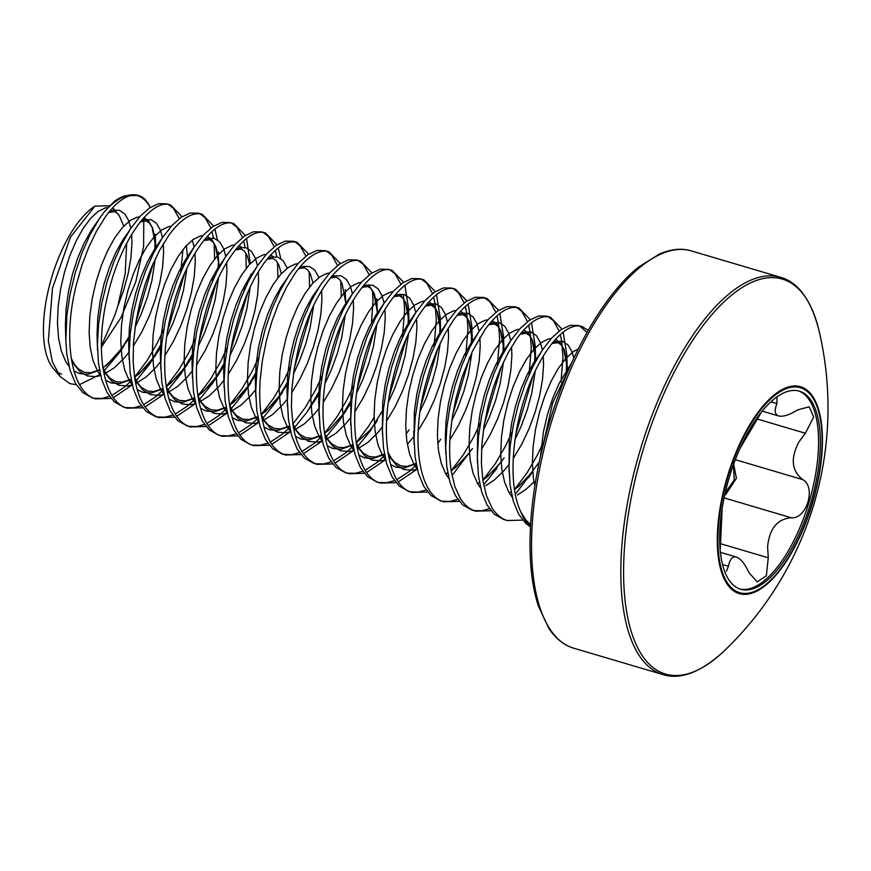 <?xml version="1.0" encoding="UTF-8"?>
<svg xmlns="http://www.w3.org/2000/svg" width="871" height="871" viewBox="0 0 871 871"><rect width="100%" height="100%" fill="white"/><g stroke="black" fill="none" stroke-linecap="round" stroke-linejoin="round"><path stroke-width="1.31" d="M571.67 362.869L552.66 402.87L541.762 450.819M76.365 384.808L69.724 383.545L60.175 376.577L52.358 361.803L48.33 340.909L52.445 288.323L70.442 237.173L94.972 206.111A89.506 36.974 106.5 0 0 49.516 285.274A89.506 36.974 106.5 0 0 53.251 368.389L60.175 376.566M56.735 371.667A89.506 36.974 106.5 0 0 61.46 374.073M101.395 347.235L121.156 317.305L135.854 281.594L143.606 246.46L143.78 217.804M155.288 234.288L154.809 250.674M153.372 262.955L135.832 322.586M128.799 336.957L118.728 353.474L103.507 371.514M100.372 374.312L79.533 384.655M530.461 526.792L525.997 523.591L518.724 514.347L513.357 501.358L510.101 485.191L509.023 466.529L510.145 446.181L513.367 425.026L518.495 403.959L525.267 383.904L533.335 365.711L542.306 350.175L551.746 337.937L561.174 329.554L570.157 325.351L578.246 325.504M530.504 526.03A103.584 42.788 -73.5 0 1 520.945 512.17C508.229 486.366 511.321 434.575 526.65 392.026C541.316 349.413 566.379 320.757 582.209 326.669L588.219 330.359M578.05 325.438L582.209 326.669M92.152 397.818L82.734 392.549L75.472 383.305L70.105 370.327L66.838 354.159L65.848 340.931L66.893 315.15L70.116 293.984L75.244 272.928L82.016 252.862L90.083 234.68L99.054 219.133L104.28 211.882L114.351 201.353A103.159 42.614 -73.5 0 1 125.206 195.757L138.402 195.474A103.584 42.788 106.5 0 0 104.28 211.882M111.063 398.428L95.603 398.842C70.91 392.364 62.505 338.667 76.398 284.621L82.016 265.034L88.668 247.418L96.659 230.869L105.26 217.031C116.747 200.657 129.823 192.437 138.957 195.637L141.189 196.563C144.728 198.414 147.667 201.909 150.019 207.037A103.159 42.614 -73.5 0 0 137.15 195.54M138.598 195.529A103.584 42.788 106.5 0 0 138.402 195.474L138.957 195.637M123.813 407.182L114.395 401.912L107.133 392.669L101.765 379.68L98.499 363.512L97.432 344.862L98.554 324.513L101.776 303.348L106.904 282.28L113.676 262.225L121.744 244.032L130.715 228.496L140.155 216.269L149.583 207.875L158.566 203.672L166.655 203.825M142.724 407.791L127.264 408.194C102.528 402.043 94.242 347.888 108.069 293.919C120.666 240.004 151.75 197.663 170.618 205.001L181.985 216.737M166.459 203.77L170.618 205.001M155.474 416.545L146.056 411.275L138.794 402.021L133.426 389.043L130.16 372.875L129.093 354.214L130.215 333.865L133.437 312.711L138.565 291.643L145.337 271.589L153.405 253.396L162.376 237.848L171.816 225.622L181.244 217.238L190.226 213.036L198.316 213.188M174.385 417.155L158.925 417.557C146.491 413.387 138.424 400.235 134.7 378.112L133.143 361.356L133.503 342.706L135.811 322.695L139.545 304.044L145.207 284.142L151.598 267.07L159.622 250.249L168.245 236.237C174.777 226.928 180.406 221.67 186.089 217.815C191.99 214.026 197.39 212.872 202.279 214.353L213.645 226.101M198.12 213.123L202.279 214.353M187.134 425.897L177.717 420.628L170.455 411.384L165.087 398.406L161.821 382.238L160.754 363.577L161.875 343.228L165.098 322.063L170.226 301.007L176.998 280.941L185.066 262.759L194.037 247.212L203.476 234.985L212.905 226.591L221.887 222.388L229.977 222.541M206.046 426.507L190.586 426.921C165.795 420.203 157.455 367.116 171.522 312.101C183.825 259.329 215.224 216.041 233.94 223.716L245.306 235.464M229.781 222.486L233.94 223.716M218.795 435.26L209.378 429.991L202.116 420.747L196.748 407.759L193.482 391.591L192.415 372.94L193.536 352.592L196.759 331.426L201.887 310.37L208.659 290.304L216.727 272.111L225.698 256.575L235.137 244.348L244.566 235.954L253.548 231.751L261.638 231.904M237.707 435.87L222.247 436.273C197.358 430.089 189.345 376 203.052 321.998C215.594 268.137 246.874 225.611 265.601 233.08L276.967 244.816M261.442 231.849L265.601 233.08M250.456 444.624L241.038 439.354L233.776 430.1L228.409 417.122L225.143 400.954L224.076 382.293L225.197 361.944L228.42 340.79L233.548 319.722L240.32 299.668L248.387 281.475L257.359 265.927L266.798 253.701L276.227 245.317L285.209 241.115L293.298 241.267M269.368 445.233L253.907 445.636C228.866 439.626 221.256 384.623 234.495 332.287L239.95 312.972L246.569 295.171C252.917 280.408 257.293 272.971 263.575 263.815C275.965 246.885 287.19 239.754 297.261 242.432L308.628 254.18M293.102 241.202L297.261 242.432M282.117 453.976L272.699 448.707L265.437 439.463L260.07 426.485L256.803 410.317L255.736 391.656L256.858 371.307L260.081 350.142L265.209 329.086L271.981 309.02L280.048 290.838L289.02 275.29L298.459 263.064L307.888 254.67L316.87 250.467L324.959 250.619M301.028 454.586L285.568 455C279.417 453.062 274.267 448.696 270.13 441.891L264.838 430.22L261.267 415.108C259.678 405.353 259.308 393.572 260.179 379.778L262.421 360.322L266.668 339.538L271.904 321.421L278.263 304.458L286.603 287.071L295.193 273.244C306.832 256.64 319.744 248.692 328.922 251.795L340.289 263.543M324.763 250.565L328.922 251.795M313.778 463.339L304.36 458.07L297.098 448.826L291.731 435.838L288.464 419.67L287.397 401.019L288.519 380.671L291.741 359.505L296.869 338.449L303.641 318.383L311.709 300.19L320.68 284.654L330.12 272.427L339.548 264.033L348.531 259.83L356.62 259.983M332.689 463.949L317.229 464.352C304.708 459.899 296.652 446.867 293.059 425.266L291.426 407.508L291.818 389.446L294.18 369.086L297.98 350.305C310.914 295.345 341.563 254.278 360.583 261.158L371.95 272.895M356.424 259.928L360.583 261.158M345.439 472.703L336.021 467.433L328.759 458.179L323.391 445.201L320.136 429.033L319.058 410.372L320.18 390.023L323.402 368.869L328.53 347.801L335.302 327.746L343.37 309.553L352.341 294.017L361.781 281.779L371.209 273.396L380.192 269.193L388.281 269.346M364.35 473.312L348.89 473.715C324.132 466.769 315.694 414.433 329.88 358.678C342.031 306.45 373.67 262.574 392.244 270.511L403.611 282.258M388.085 269.281L392.244 270.511M377.099 482.055L367.682 476.785L360.42 467.542L355.052 454.564L351.797 438.396L350.719 419.735L351.84 399.386L355.063 378.232L360.191 357.164L366.963 337.11L375.031 318.917L384.002 303.369L393.442 291.143L402.87 282.748L411.852 278.546L419.942 278.698M396.011 482.665L380.551 483.078C355.618 476.992 347.736 422.261 361.269 369.184C373.909 314.638 405.124 272.634 423.905 279.874L435.271 291.622M419.746 278.644L423.905 279.874M408.76 491.418L399.354 486.149L392.081 476.905L386.713 463.916L383.458 447.748L382.38 429.098L383.501 408.749L386.724 387.584L391.852 366.528L398.624 346.462L406.692 328.269L415.663 312.733L425.102 300.506L434.531 292.112L443.513 287.909L451.603 288.061M427.672 492.028L412.212 492.431C387.66 486.715 379.179 432.212 392.973 378.362C405.451 324.437 436.839 281.769 455.566 289.237L466.932 300.974M451.407 288.007L455.566 289.237M440.421 500.781L431.014 495.512L423.742 486.268L418.374 473.28L415.119 457.112L414.041 438.451L415.162 418.102L418.385 396.947L423.513 375.88L430.285 355.825L438.353 337.632L447.324 322.096L456.763 309.858L466.192 301.475L475.174 297.272L483.263 297.425M459.333 501.38L443.872 501.794C419.223 495.512 410.731 441.869 424.765 387.149L429.926 369.064L437.133 349.902L444.7 334.257L453.377 320.212C466.039 302.945 477.33 295.737 487.227 298.59L498.593 310.337M483.067 297.359L487.227 298.59M472.082 510.134L462.675 504.864L455.402 495.621L450.035 482.643L446.779 466.475L445.702 447.814L446.823 427.465L450.046 406.311L455.174 385.243L461.946 365.189L470.013 346.996L478.985 331.448L488.424 319.221L497.853 310.827L506.835 306.625L514.924 306.788M490.994 510.744L475.533 511.157C469.458 509.187 464.395 504.94 460.324 498.419L454.847 486.508L451.276 471.538C449.806 461.282 449.055 450.982 450.209 434.923L452.387 416.49L455.914 398.646L461.902 377.491L472.681 350.763L485.245 329.282C497.602 312.406 508.816 305.307 518.887 307.953L530.254 319.701M514.728 306.723L518.887 307.953M503.743 519.497L494.336 514.228L487.063 504.984L481.696 491.995L478.44 475.827L477.362 457.177L478.484 436.828L481.707 415.663L486.835 394.607L493.607 374.541L501.674 356.348L510.646 340.811L520.085 328.585L529.514 320.19L538.496 315.988L546.585 316.14M522.654 520.107L507.194 520.52C502.142 519.236 495.534 514.01 491.799 507.477L486.486 495.806L482.948 480.912L481.391 463.416L481.794 445.397L484.026 426.017L488.326 404.939L493.563 386.855L500.085 369.511L508.326 352.417L516.59 339.08C522.262 330.817 529.524 323.707 534.511 320.68C540.368 316.957 545.714 315.835 550.548 317.316L561.915 329.053M546.389 316.086L550.548 317.316M168.397 204.5L173.449 208.321L179.263 218.675M182.954 249.629L180.743 271.915M163.77 329.314L157.292 343.011L147.112 360.583L134.559 377.197L139.033 373.866L155.844 354.965L147.874 365.221L134.58 377.383M131.39 380.616L124.488 387.105L111.978 395.336M109.506 396.403L101.842 398.45L93.905 398.243M186.503 258.11L186.318 260.342M184.696 273.091L167.733 330.49M161.908 342.88L148.614 365.395L135.343 381.792M132.305 384.819L113.47 397.59M200.047 213.863L205.11 217.685L210.924 228.039M212.023 231.588L213.439 238.164M214.157 243.662L214.614 258.992M213.188 275.889L212.404 281.279M195.431 338.677L188.953 352.374L178.773 369.935L166.219 386.55L170.694 383.218L187.505 364.328L179.535 374.584L166.241 386.746M163.051 389.979L156.149 396.457L143.639 404.699M141.167 405.766L133.503 407.813L125.566 407.595M214.887 229.204L217.5 239.928M218.588 259.046L217.968 269.716M216.356 282.444L199.394 339.842M193.569 352.243L180.275 374.759L167.003 391.155M163.966 394.171L145.13 406.942M231.708 223.216L236.77 227.037L242.584 237.402M243.684 240.951L245.099 247.516M245.818 253.026L246.275 268.355M244.849 285.242L244.065 290.631M227.091 348.03L220.613 361.737L210.434 379.299L197.88 395.913L202.355 392.581L219.165 373.681L211.196 383.948L197.902 396.098M194.712 399.343L187.809 405.821L175.3 414.052M172.828 415.129L165.163 417.165L157.226 416.959M246.547 238.567L250.304 263.641M249.825 276.826L249.639 279.058M248.017 291.796L231.055 349.206M225.23 361.607L211.936 384.122L198.664 400.508M195.627 403.534L176.791 416.294M263.38 232.579L268.431 236.4L274.245 246.754M275.345 250.304L276.76 256.88M277.479 262.389L277.936 277.707M258.752 357.393L252.274 371.09L242.094 388.662L229.541 405.276M226.373 408.706L219.47 415.184L206.96 423.415M204.489 424.482L196.824 426.529L188.876 426.322M278.208 247.93L280.821 258.654M256.891 370.959L243.597 393.474L230.325 409.871M227.287 412.898L208.452 425.658M295.029 241.942L300.092 245.764L305.906 256.118M309.14 271.741L309.597 287.071M290.413 366.756L283.935 380.453L273.755 398.014L261.202 414.629M258.034 418.058L251.131 424.536L238.621 432.778M236.15 433.845L228.485 435.892L220.548 435.674M311.339 310.533L294.376 367.921M288.551 380.322L275.258 402.838L261.986 419.234M258.948 422.261L240.113 435.01M326.701 251.294L331.753 255.116L337.567 265.481M340.801 281.104L341.258 296.434M322.074 376.109L315.596 389.816L305.416 407.378L292.863 423.992M289.695 427.421L282.792 433.9L270.282 442.13M267.811 443.208L260.146 445.244L252.209 445.037M343 319.886L326.037 377.285M320.212 389.685L306.919 412.201L293.647 428.586M290.609 431.613L271.774 444.373M358.351 260.658L363.414 264.479L369.228 274.833M372.461 290.468L372.984 301.007L371.492 322.684M353.735 385.472L347.257 399.168L337.077 416.741L324.524 433.355M321.355 436.785L314.453 443.263L301.943 451.494M299.472 452.561L291.807 454.608L283.87 454.401M374.661 329.249L357.698 386.648M351.873 399.038L338.579 421.553L325.308 437.95M322.27 440.976L303.435 453.737M390.023 270.021L395.075 273.842L400.889 284.196M403.404 294.322L404.645 310.359L402.369 337.436M374.095 417.383L368.738 426.093L356.185 442.708L359.658 448.979L363.283 453.127L369.304 456.567L375.521 457.046L384.416 454.085M353.016 446.137L346.114 452.615L333.604 460.857M331.132 461.924L323.468 463.971L315.531 463.753M404.852 285.361L408.543 308.225L408.129 323.631M406.322 338.601L389.359 396M382.108 411.177L370.24 430.916L356.968 447.313M353.931 450.34L335.095 463.089M421.684 279.373L426.736 283.195L432.549 293.56M433.649 297.109L435.152 304.175L436.306 319.722L434.03 346.789M384.677 455.5L377.774 461.978L365.265 470.209M362.793 471.287L355.128 473.323L347.191 473.116M436.502 294.725L440.203 317.577L439.79 332.983M437.982 347.965L421.02 405.363M385.592 459.692L366.756 472.452M453.345 288.737L458.396 292.558L464.21 302.912M465.31 306.461L466.812 313.538L467.967 329.086L465.691 356.152M416.338 464.864L409.435 471.342L396.926 479.573M394.454 480.64L386.789 482.686L378.852 482.48M468.173 304.088L471.864 326.941L471.265 344.578M469.643 357.317L452.68 414.727M417.253 469.055L398.417 481.815M485.005 298.1L490.057 301.921L495.871 312.275M496.971 315.825L498.473 322.901L499.627 338.438L497.352 365.515M480.378 422.914L473.9 436.611L463.72 454.172L451.2 470.754L455.642 467.455L469.404 452.778M426.115 490.003L418.45 492.05L410.513 491.832M499.834 313.44L503.525 336.304L502.926 353.942M501.304 366.691L484.341 424.079M469.393 452.67L452.724 474.586M516.666 307.452L521.718 311.274L527.532 321.639M528.632 325.188L530.134 332.254L531.288 347.801L529.013 374.868M512.039 432.277L505.561 445.974L495.381 463.535L482.861 480.117M457.776 499.366L450.111 501.402L442.174 501.195M531.495 322.803L535.186 345.667L534.587 363.294M532.965 376.043L516.002 433.442M501.054 462.033L500.629 462.697M496.884 468.358L484.385 483.938M548.316 316.815L553.379 320.637L559.193 330.991M560.293 334.54L561.795 341.617L562.949 357.164L560.989 382.162M542.644 444.025L537.222 455.326L527.042 472.899L514.521 489.469M489.437 508.718L481.772 510.765L473.835 510.558M563.156 332.167L566.847 355.02L566.324 371.71M532.714 471.385L516.046 493.302M579.977 326.179L587.01 332.493M780.503 277.283A207.156 85.576 -73.5 0 0 640.043 450.579A207.156 85.576 -73.5 0 0 663.049 674.6C680.795 680.099 701.275 672.129 724.476 650.691L724.476 650.691A205.948 85.075 -73.5 0 1 634.698 641.198A205.948 85.075 -73.5 0 1 642.667 451.363A205.948 85.075 -73.5 0 1 739.098 289.52A205.948 85.075 -73.5 0 1 819.056 330.74L819.056 330.74C811.239 300.136 798.391 282.313 780.503 277.283L691.236 250.892A207.156 85.576 -73.5 0 0 550.766 424.188A207.156 85.576 -73.5 0 0 573.771 648.209C564.332 645.498 556.079 638.987 549.013 628.677L538.43 606.227C533.128 590.026 530.319 570.451 530.014 547.5C529.753 508.904 536.09 467.629 549.013 423.687C562.165 380.126 579.302 342.434 600.424 310.609C612.868 292.112 625.552 277.609 638.487 267.114L659.826 253.82C671.356 249.008 681.83 248.028 691.236 250.892M727.296 476.949A107.884 44.563 -73.5 0 1 800.678 386.768A107.884 44.563 -73.5 0 1 812.425 503.362A107.884 44.563 -73.5 0 1 739.033 593.543A107.884 44.563 -73.5 0 1 727.296 476.949M725.216 492.779L734.22 480.073L733.513 464.537M740.492 589.199A103.311 42.679 106.5 0 0 740.72 589.264A103.311 42.679 106.5 0 0 810.847 502.567A103.311 42.679 106.5 0 0 799.513 391.199A103.311 42.679 106.5 0 0 799.284 391.133A103.311 42.679 106.5 0 0 729.158 477.831A103.311 42.679 106.5 0 0 740.492 589.199M739.827 588.981A103.311 42.679 106.5 0 0 809.137 501.772A103.311 42.679 106.5 0 0 798.391 390.883M720.426 552.334L736.441 557.07C740.796 558.725 744.966 563.918 748.973 572.65L757.16 581.861L766.36 575.775L768.276 557.788L767.591 546.857C769.431 528.512 777.368 518.822 791.412 517.788C806.698 519.301 816.356 486.835 802.79 479.627C791.652 471.015 790.335 458.484 798.838 442.043L805.392 433.257L813.677 417.035L809.213 406.801L797.477 409.958C789.355 415.021 783.04 417.013 778.522 415.924C774.755 414.433 774.221 410.328 776.943 403.589L776.986 396.806M762.179 411.09L778.522 415.924M736.441 557.07C732.5 556.155 729.833 559.226 728.45 566.281L726.479 571.18M739.893 448.609L760.786 413.224M732.892 460.258L736.409 478.331L725.597 494.695M720.295 549.046L722.157 508.49M126.665 243.336L125.228 273.429L117.705 306.461L114.787 315.324L101.569 345.428M112.697 207.799L119.392 215.943L123.747 226.112M125.206 195.757L114.351 201.353M94.972 206.111L109.561 205.774M520.945 512.17L525.812 519.965A103.42 42.723 106.5 0 0 530.537 525.42M530.581 524.647L525.812 519.965M812.175 503.286A106.893 44.149 -73.5 0 1 739.468 592.628A106.893 44.149 -73.5 0 1 727.829 477.112A106.893 44.149 -73.5 0 1 800.536 387.769A106.893 44.149 -73.5 0 1 812.175 503.286M722.571 564.539L728.45 566.281M757.313 419.038L805.392 433.257M724.106 497.896L791.412 517.788M720.48 543.667L768.276 557.788M735.32 459.681L802.79 479.627M770.868 401.781L776.943 403.589M540.488 456.306L543.417 431.885L547.38 414.748L552.66 398.428L559.008 383.632L570.516 364.644M509.034 465.201L509.35 439.735L511.756 422.522L515.719 405.396L521 389.076L527.347 374.269L534.413 361.617L539.835 354.051M552.497 342.826L556.395 341.312L562.753 341.378L568.055 344.96L572.04 351.895L573.837 358.177M533.967 481.826L526.16 489.23L517.461 495.033M477.373 455.838L477.689 430.372L480.095 413.159L484.058 396.033L489.339 379.712L495.686 364.905L502.752 352.254L512.006 338.808M520.836 333.462L524.734 331.96L531.092 332.025L536.394 335.607L540.379 342.532L542.404 350.022M543.232 356.141L543.548 365.036L542.502 379.593L539.682 395.521L535.164 412.103L529.1 428.619L521.696 444.308L513.226 458.516M508.871 464.613L504.059 470.525L494.499 479.867L485.8 485.68M445.778 453.247L445.321 437.569L446.028 421.02L448.434 403.806L452.397 386.67L457.678 370.349L464.025 355.553L471.091 342.891L476.513 335.335M489.175 324.11L493.073 322.597L499.431 322.662L504.734 326.244L508.718 333.179L510.744 340.659M511.571 346.778L511.887 355.673L510.842 370.229L508.022 386.158L503.503 402.75L497.439 419.256L490.035 434.945L481.565 449.153M414.052 437.122L414.367 411.656L416.774 394.443L420.737 377.317L426.017 360.997L432.364 346.19L439.43 333.539L444.852 325.972M457.515 314.747L461.412 313.233L467.771 313.299L473.073 316.881L477.058 323.816L479.083 331.296M479.91 337.425L480.226 346.31L479.181 360.877L476.361 376.795L471.842 393.387L465.778 409.893L458.375 425.592L449.904 439.79M417.274 469.142L412.429 470.231L403.97 469.534L396.545 465.332L390.458 457.776L387.954 452.778M382.391 427.759L382.707 402.293L385.113 385.08L389.076 367.954L394.356 351.634L400.704 336.827L407.77 324.175L417.024 310.729M425.854 305.383L429.751 303.881L436.11 303.946L441.412 307.528L445.397 314.453L447.422 321.943M448.249 328.062L448.565 336.957L447.52 351.514L444.7 367.442L440.182 384.024L434.117 400.54L426.714 416.229L418.243 430.437M413.888 436.534L407.323 444.395M385.613 459.779L380.769 460.868L372.309 460.182L364.884 455.969L358.798 448.413L356.293 443.415M350.73 418.407L351.046 392.941L353.452 375.728L357.415 358.591L362.695 342.27L369.043 327.474L376.109 314.812L385.363 301.377M394.193 296.031L398.091 294.518L404.449 294.583L409.751 298.165L413.736 305.1L415.761 312.58M416.588 318.699L416.904 327.594L415.859 342.151L413.039 358.079L408.521 374.672L402.456 391.177L395.053 406.866L386.582 421.074M382.402 426.953L377.415 433.083L367.856 442.424L357.339 449.12M353.953 450.427L349.108 451.505L340.648 450.819L333.223 446.605L327.137 439.06L324.633 434.052M319.134 415.805L318.677 400.127L319.385 383.578L321.791 366.364L325.754 349.238L331.034 332.918L337.382 318.111L344.448 305.46L353.702 292.014M362.532 286.668L366.43 285.155L372.788 285.22L378.09 288.802L382.075 295.737L384.1 303.195M384.928 309.347L385.243 318.231L384.198 332.798L381.378 348.716L376.86 365.308L370.796 381.814L363.392 397.514L354.922 411.711M350.741 417.59L345.754 423.72L336.195 433.072L325.678 439.757M322.292 441.064L317.447 442.152L308.987 441.455L301.562 437.253L295.476 429.697L292.972 424.7M287.474 406.441L287.016 390.763L287.724 374.214L290.13 357.001L294.093 339.875L299.374 323.555L305.721 308.748L312.787 296.096L318.209 288.53M330.871 277.305L334.769 275.802L341.127 275.867L346.429 279.449L350.414 286.374L352.439 293.832M353.267 299.983L353.582 308.878L352.537 323.435L349.717 339.363L345.199 355.945L339.135 372.461L331.731 388.15L323.261 402.358M319.08 408.227L314.093 414.367L304.534 423.709L294.017 430.394M290.631 431.7L285.786 432.789L277.326 432.103L269.901 427.89L263.815 420.334L261.311 415.336M255.813 397.089L255.345 381.411L256.063 364.862L258.469 347.649L262.432 330.512L267.713 314.191L274.06 299.395L281.126 286.733L286.548 279.177M299.21 267.941L303.108 266.439L309.466 266.504L314.769 270.086L318.938 277.533M321.606 290.62L321.922 299.515L320.876 314.072L318.057 330L313.538 346.593L307.474 363.098L300.07 378.787L291.6 392.995M287.419 398.874L282.433 405.004L272.873 414.346L262.356 421.031M258.97 422.348L254.125 423.426L245.666 422.74L238.24 418.526L232.154 410.981L229.65 405.973M224.152 387.726L223.684 372.048L224.402 355.499L226.808 338.286L230.771 321.149L236.052 304.839L242.399 290.032L249.465 277.381L254.887 269.814M267.549 258.589L271.447 257.076L277.805 257.141L283.108 260.723L287.278 268.17M255.758 389.511L250.772 395.641L241.213 404.993L230.695 411.678M227.309 412.985L222.464 414.073L214.005 413.377L206.579 409.174L200.493 401.618L197.989 396.621M192.491 378.362L192.023 362.684L192.741 346.135L195.148 328.922L199.111 311.796L204.391 295.476L210.738 280.669L217.804 268.018L223.226 260.451M235.889 249.226L239.786 247.723L246.145 247.789L251.447 251.371L255.432 258.295L257.457 265.753M258.284 271.904L258.6 280.8L257.555 295.356L254.735 311.285L250.217 327.866L244.152 344.383L236.749 360.071L228.278 374.28M224.097 380.148L219.111 386.289L209.552 395.63L199.034 402.315M195.648 403.621L190.803 404.71L182.344 404.024L174.919 399.811L168.832 392.255L166.328 387.257M160.83 369.01L160.362 353.332L161.081 336.783L163.487 319.57L167.439 302.433L172.73 286.113L179.078 271.317L186.144 258.654L195.398 245.219M204.228 239.863L208.125 238.36L214.484 238.425L219.786 242.007L223.771 248.943L225.796 256.422M226.623 262.541L226.939 271.436L225.894 285.993L223.074 301.921L218.556 318.514L212.491 335.019L205.088 350.708L196.617 364.916M192.437 370.796L187.45 376.925L177.891 386.267L167.374 392.952M163.988 394.269L159.143 395.347L150.683 394.661L143.258 390.448L137.172 382.902L134.667 377.894M129.169 359.647L128.701 343.969L129.42 327.42L131.826 310.207L135.778 293.07L141.069 276.76L147.417 261.953L154.483 249.291L163.737 235.856M192.295 240.091L194.135 247.059M194.962 253.178L195.278 262.073L194.233 276.63L191.413 292.558L186.895 309.151L180.83 325.656L173.427 341.356L164.957 355.553M160.765 361.432L155.789 367.562L146.23 376.914L135.713 383.599M132.327 384.906L127.482 385.995L119.011 385.298L111.597 381.095L105.511 373.539L103.007 368.542M97.508 350.284L97.04 334.606L97.759 318.057L100.165 300.843L104.117 283.717L109.408 267.397L115.756 252.59L122.822 239.939L128.233 232.372M140.906 221.147L144.804 219.644L151.151 219.71L156.464 223.292L160.449 230.216L162.474 237.707M163.302 243.826L163.617 252.721L162.572 267.277L159.752 283.206L155.234 299.787L149.17 316.304L141.766 331.993L133.296 346.201M128.941 352.298L124.128 358.21L114.569 367.551L104.052 374.236M100.666 375.543L95.821 376.631L87.35 375.934L79.936 371.732L73.85 364.176L71.346 359.179M65.848 340.931L65.379 325.253L66.098 308.704L68.504 291.491L72.456 274.354L77.748 258.034L84.095 243.238L91.161 230.575L100.405 217.14M109.245 211.784L113.143 210.281L119.49 210.347L124.803 213.928L128.788 220.864L130.813 228.344M131.641 234.462L131.957 243.357L130.911 257.914L128.091 273.842L123.573 290.435L117.705 306.461M534.805 486.029L533.455 478.484L532.388 463.307L533.096 446.758L535.502 429.545L539.465 412.408L544.745 396.098L551.093 381.291L558.159 368.629L565.606 358.667L573.064 351.797L578.311 348.912M512.279 497.341L509.187 492.877L504.636 482.294L501.794 469.131L500.727 453.943L501.435 437.394L503.841 420.181L507.804 403.055L513.084 386.735L519.432 371.928L526.498 359.277L533.945 349.304L541.403 342.445L548.48 338.971L551.169 338.569M555.535 339.287L560.14 342.63L564.125 349.554L566.553 359.516L567.293 369.99M539.236 462.066L527.804 477.537L514.511 489.698M511.114 491.843L509.187 492.877M480.618 487.978L477.526 483.514L472.975 472.931L470.133 459.768L469.066 444.591L469.774 428.031L472.18 410.829L476.143 393.692L481.423 377.372L487.771 362.565L494.837 349.913L502.284 339.94L509.742 333.081L516.819 329.619L519.508 329.216M523.874 329.935L528.479 333.266L532.464 340.191L534.892 350.153L535.632 361.323M535.23 371.09L531.767 393.18L527.249 409.762L521.185 426.278L515.066 439.496M504.113 457.917L496.143 468.184L482.85 480.335M479.453 482.48L477.526 483.525M448.957 478.625L445.865 474.151L441.314 463.568L438.472 450.405L437.405 435.228L438.113 418.679L440.519 401.466L444.482 384.329L449.763 368.019L456.11 353.212L463.176 340.55L470.623 330.588L478.081 323.718L485.158 320.256L487.847 319.853M492.213 320.572L496.818 323.903L500.803 330.838L503.231 340.79L503.971 351.96M503.569 361.726L500.106 383.817L495.588 400.41L489.524 416.915L483.405 430.132M472.452 448.565L464.483 458.821L451.189 470.982M447.792 473.127L445.865 474.162M417.296 469.262L414.204 464.798L409.653 454.216L406.811 441.053L405.744 425.865L406.452 409.316L408.858 392.102L412.821 374.976L418.102 358.656L424.449 343.849L431.515 331.198L438.962 321.225L446.42 314.366L453.497 310.893L456.186 310.49M460.552 311.208L465.158 314.551L469.142 321.475L471.57 331.437L472.311 342.597M471.908 352.374L468.446 374.465L463.927 391.046L457.863 407.552L451.744 420.769M440.791 439.202L437.743 443.415M416.131 463.764L404.514 467.89L396.055 467.194L390.491 464.45M385.635 459.899L382.543 455.435L377.992 444.852L375.151 431.689L374.084 416.512L374.791 399.952L377.197 382.739L381.16 365.613L386.441 349.293L392.788 334.486L399.854 321.835L407.301 311.862L414.759 305.002L421.836 301.54L424.525 301.137M428.891 301.856L433.497 305.188L437.482 312.112L439.909 322.074L440.65 333.245M440.247 343.011L436.785 365.101L432.266 381.683L426.202 398.199L420.083 411.417M409.13 429.839L406.082 434.052M384.47 454.401L372.853 458.527L364.394 457.841L358.83 455.087M353.974 450.547L350.882 446.072L346.331 435.489L343.49 422.326L342.423 407.149L343.13 390.6L345.537 373.387L349.5 356.25L354.78 339.94L361.127 325.133L368.193 312.471L375.641 302.509L383.088 295.639L390.175 292.177L392.865 291.774M400.094 294.158L405.821 302.76L408.249 312.711L408.978 322.346M408.586 333.647L405.124 355.738L400.606 372.331L394.541 388.836L388.422 402.054M383.229 411.504L382.031 413.485M374.421 424.7L377.47 420.486L369.5 430.742L356.206 442.904M352.809 445.048L341.192 449.164L332.733 448.478L327.169 445.723M322.314 441.183L319.221 436.719L314.671 426.137L311.829 412.974L310.762 397.786L311.47 381.237L313.876 364.024L317.839 346.898L323.119 330.577L329.467 315.77L336.533 303.119L343.98 293.146L351.427 286.287L358.514 282.814L361.204 282.411M368.433 284.806L374.16 293.396L376.588 303.358L377.317 312.983M376.925 324.295L373.463 346.386L368.945 362.967L362.88 379.473L356.762 392.69M351.568 402.141L342.76 415.336M321.149 435.685L309.532 439.811L301.072 439.115L295.509 436.371M290.653 431.82L287.561 427.356L283.01 416.774L280.168 403.611L279.101 388.433L279.809 371.873L282.215 354.66L286.178 337.534L291.458 321.214L297.806 306.407L304.872 293.756L312.319 283.783L319.766 276.924L326.854 273.461L329.543 273.059M345.264 314.932L341.802 337.023L337.284 353.604L331.22 370.121L325.101 383.338M319.907 392.788L306.919 412.201M289.488 426.322L277.871 430.448L269.411 429.762L263.848 427.008M258.992 422.468L255.9 417.993L251.349 407.41L248.507 394.247L247.429 379.07L248.148 362.521L250.554 345.308L254.517 328.171L259.798 311.851L266.145 297.055L273.211 284.392L280.658 274.43L288.105 267.56L295.193 264.098L297.882 263.695M313.604 305.569L310.141 327.659L305.623 344.252L299.559 360.757L293.44 373.975M288.247 383.425L274.517 402.663L261.224 414.825M257.827 416.969L246.21 421.085L237.75 420.399L232.187 417.645M227.331 413.104L224.239 408.641L219.688 398.058L216.846 384.895L215.768 369.707L216.487 353.158L218.893 335.945L222.856 318.819L228.137 302.498L234.484 287.691L241.55 275.04L248.997 265.067L256.444 258.208L263.532 254.735L266.221 254.332M270.587 255.051L273.45 256.727M256.586 374.062L242.857 393.3L229.563 405.461M226.166 407.606L214.549 411.733L206.089 411.036L200.526 408.292M195.67 403.741L192.578 399.277L188.027 388.695L185.185 375.532L184.108 360.354L184.826 343.795L187.232 326.581L191.195 309.455L196.476 293.135L202.823 278.328L209.889 265.677L217.336 255.704L224.783 248.845L231.871 245.382L234.56 244.98M238.926 245.698L241.79 247.364M250.641 274.191L250.685 277.087M250.282 286.853L246.82 308.944L242.301 325.525L236.237 342.042L230.118 355.259M224.925 364.709L211.936 384.122M194.505 398.243L182.888 402.369L174.429 401.683L168.865 398.929M164.009 394.378L160.917 389.914L156.366 379.331L153.525 366.168L152.447 350.991L153.165 334.442L155.571 317.229L159.524 300.092L164.815 283.772L171.162 268.976L178.228 256.314L185.675 246.351L193.122 239.481L200.21 236.019L202.899 235.616M207.265 236.335L211.871 239.667L215.856 246.602L218.283 256.553L219.024 267.724M218.621 277.49L215.159 299.58L210.64 316.173L204.576 332.678L198.457 345.896M193.264 355.346L180.275 374.759M162.844 388.891L151.227 393.006L142.768 392.32L137.204 389.566M132.348 385.026L129.256 380.562L124.705 369.979L121.864 356.816L120.786 341.628L121.505 325.079L123.911 307.866L127.863 290.74L133.154 274.419L139.502 259.612L146.568 246.961L154.015 236.988L161.462 230.129L168.549 226.656L171.239 226.253M186.372 245.578L187.319 255.475L186.361 245.589M187.352 256.825L187.363 258.36M186.96 268.137L183.498 290.228L178.98 306.81L172.915 323.315L166.797 336.533M161.603 345.983L148.614 365.395M131.183 379.527L119.567 383.654L111.096 382.957L105.543 380.213M100.688 375.662L97.596 371.198L93.045 360.616L90.203 347.453L89.125 332.276L89.844 315.716L92.25 298.503L96.202 281.377L101.493 265.056L107.841 250.249L114.907 237.598L122.354 227.625L129.801 220.766L136.889 217.304L139.578 216.901M143.944 217.619L148.549 220.951L152.534 227.875L154.962 237.837L155.702 249.008M155.299 258.774L151.837 280.865L147.319 297.447L141.254 313.963L135.136 327.18M128.745 338.612L116.213 355.869L102.92 368.019M99.523 370.164L87.906 374.29L79.435 373.605L73.883 370.85M69.027 366.299L65.935 361.835L61.384 351.253L58.542 338.09L57.464 322.912L58.183 306.363L60.589 289.15L64.541 272.013L69.832 255.693L76.18 240.897L83.246 228.235L90.693 218.262L98.14 211.403L105.228 207.94L107.917 207.538M112.283 208.256L114.232 209.258M91.901 397.742L95.854 398.918M123.562 407.105L127.514 408.281M155.223 416.469L159.175 417.634M186.884 425.821L190.836 426.997M218.545 435.184L222.497 436.36M250.206 444.548L254.158 445.712M281.866 453.9L285.819 455.076M313.527 463.263L317.48 464.439M345.188 472.626L349.14 473.791M376.849 481.979L380.801 483.155M408.51 491.342L412.462 492.518M440.171 500.705L444.123 501.87M471.832 510.058L475.784 511.233M503.492 519.421L507.445 520.597M663.049 674.6L573.771 648.209M724.476 650.691A336.631 336.631 0 0 0 819.056 330.74M119.392 215.943L117.748 213.711L114.634 211.631L108.69 212.48M571.746 362.695L570.505 364.666M509.1 471.962L509.034 465.179M543.667 348.171L539.813 354.083M551.942 343.522L557.821 342.651L561.022 344.753L563.679 348.955L567.25 367.791L566.847 355.02M477.439 462.599L477.373 455.816M514.489 489.491L518.964 486.181L532.725 471.494M520.281 334.159L526.16 333.299L529.361 335.389L532.018 339.592L535.589 358.427L535.186 345.656M482.828 480.128L487.303 476.818L501.065 462.131M480.346 329.456L476.491 335.368M488.62 324.796L494.499 323.936L497.7 326.037L500.357 330.229L503.928 349.064L503.525 336.304M445.658 473.813L447.738 472.811M448.685 320.093L444.831 326.004M456.959 315.444L462.839 314.573L466.039 316.674L468.696 320.876L472.267 339.712L471.864 326.941M382.456 434.52L382.391 427.737M387.835 452.016L391.319 458.331L394.944 462.479L400.965 465.92L407.182 466.399L416.077 463.448M425.298 306.08L431.178 305.22L434.379 307.311L437.035 311.513L440.606 330.349L440.203 317.577M350.795 425.168L350.73 418.374M393.638 296.717L399.517 295.857L402.718 297.958L405.374 302.15L408.945 320.985L408.543 308.225M338.579 421.553L345.809 411.123L328.998 430.024L324.513 433.333L327.997 439.615L331.622 443.764L337.643 447.204L343.86 447.683L352.755 444.733M361.977 287.365L367.856 286.494L371.057 288.595L373.713 292.798L377.285 311.633L376.882 298.862M292.852 423.948L296.336 430.252L299.962 434.4L305.982 437.841L312.199 438.32L321.094 435.369M322.041 282.65L318.187 288.562M330.316 278.001L336.195 277.141L339.396 279.232L342.053 283.434L345.624 302.27L345.221 289.499M275.258 402.838L282.487 392.407L265.677 411.297L261.191 414.618L264.675 420.9L268.301 425.048L274.321 428.478L280.538 428.968L289.433 426.006M290.381 273.298L286.526 279.21M298.655 268.638L304.534 267.778L307.735 269.879L310.392 274.071L313.005 283.031M243.597 393.474L250.826 383.044L234.016 401.945L229.53 405.255L233.014 411.537L236.64 415.685L242.661 419.125L248.877 419.604L257.772 416.654M258.72 263.935L254.865 269.847M266.994 259.286L272.873 258.415L276.074 260.516L278.731 264.719L281.344 273.668M197.869 395.87L201.353 402.173L204.979 406.322L211 409.762L217.217 410.241L226.112 407.29M227.059 254.572L223.205 260.483M235.333 249.923L241.213 249.062L244.413 251.153L247.07 255.355L249.683 264.316M166.209 386.506L169.693 392.821L173.318 396.969L179.339 400.399L185.556 400.889L194.451 397.927M203.672 240.559L209.552 239.699L212.753 241.8L215.409 245.992L218.98 264.828M134.548 377.143L138.032 383.458L141.657 387.606L147.678 391.046L153.895 391.525L162.79 388.575M102.887 367.791L106.371 374.095L109.996 378.243L116.017 381.683L122.234 382.162L131.129 379.212M132.065 226.493L128.222 232.405M140.351 221.844L146.23 220.973L149.431 223.074L152.087 227.277L155.659 246.112L155.321 235.562M71.226 358.427L74.699 364.731L78.336 368.879L84.356 372.32L90.573 372.799L99.468 369.848M102.887 367.823L107.373 364.503L124.183 345.602L118.728 353.474M414.117 443.883L413.714 431.189M532.736 471.668L528.545 477.711M377.47 420.486L374.432 424.863M218.643 254.278L218.577 252.067"/></g></svg>
